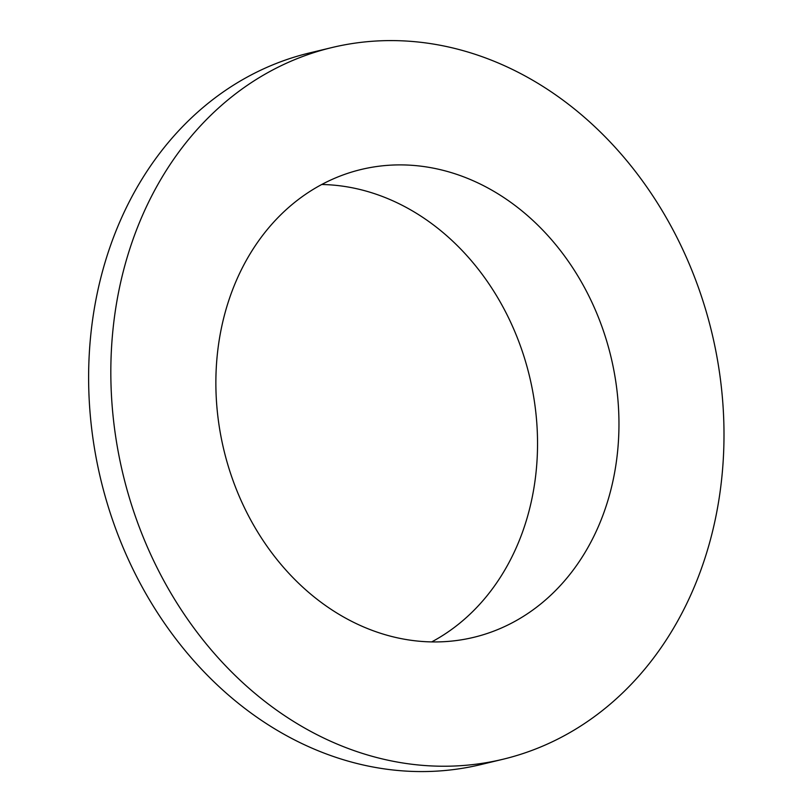 <?xml version="1.0" encoding="UTF-8"?>
<svg xmlns="http://www.w3.org/2000/svg" width="812" height="812" viewBox="0 0 812 812"><rect width="100%" height="100%" fill="white"/><g stroke="black" fill="none" stroke-linecap="round" stroke-linejoin="round"><path stroke-width="1.22" d="M407.918 639.815A240.606 199.062 -103.5 0 1 217.261 410.902A240.606 199.062 -103.5 0 1 361.198 169.475A240.606 199.062 -103.5 0 1 610.969 356.904A240.606 199.062 -103.5 0 1 473.64 637.359A240.606 199.062 -103.5 0 1 407.918 639.815M321.735 184.497A240.606 199.062 -103.5 0 1 529.546 376.474A240.606 199.062 -103.5 0 1 431.669 641.916M402.975 763.006A365.989 302.805 -103.5 0 1 112.949 414.8A365.989 302.805 -103.5 0 1 331.895 47.563A365.989 302.805 -103.5 0 1 711.84 332.666A365.989 302.805 -103.5 0 1 502.932 759.271A365.989 302.805 -103.5 0 1 402.975 763.006M502.932 759.271L480.724 764.61A365.989 302.805 -103.5 0 1 380.767 768.345A365.989 302.805 -103.5 0 1 90.741 420.139A365.989 302.805 -103.5 0 1 309.687 52.902L331.895 47.563"/></g></svg>
